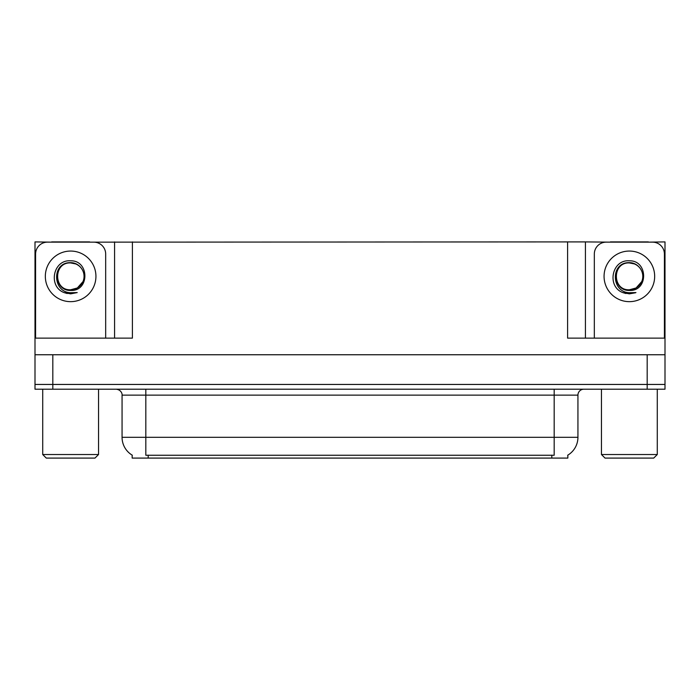 <?xml version="1.0" encoding="UTF-8"?>
<svg xmlns="http://www.w3.org/2000/svg" width="700" height="700" viewBox="0 0 700 700"><rect width="100%" height="100%" fill="white"/><g stroke="black" fill="none" stroke-linecap="round" stroke-linejoin="round"><path stroke-width="1.05" d="M567.84 455.131L567.84 458.089L132.16 458.089L132.16 455.131M52.815 389.2L665 389.2L665 384.449L35 384.449L35 354.751L52.815 354.751L52.815 384.449L35 384.449L35 389.2L52.815 389.2L52.815 384.449L665 384.449L665 354.751L52.815 354.751M89.635 242.148L567.604 241.911L567.604 338.126L665 338.126L665 354.751M51.625 242.148L35 241.911L35 338.126L132.396 338.126L132.396 241.911M35 338.126L35 354.751M648.375 242.148L665 241.911L665 338.126M114.581 241.911L114.581 338.126M567.604 241.911L585.419 241.911L585.419 338.126M585.419 241.911L610.365 242.148M648.375 241.911L610.365 241.911M51.625 241.911L89.635 241.911M132.335 455.236A20.79 20.79 0 0 1 122.062 437.299L145.819 437.299L145.819 455.236L554.181 455.236L554.181 437.299L577.938 437.299L577.938 395.132A5.941 5.941 0 0 1 583.879 389.2M122.062 437.299L122.062 395.132C122.369 394.17 121.354 389.743 116.121 389.2M567.665 455.236A20.79 20.79 0 0 0 577.938 437.299M70.63 289.783C76.37 289.555 80.483 286.834 82.994 281.601C86.975 273.166 79.896 262.465 70.63 262.666C51.529 262.001 52.377 292.329 70.63 292.731L77.219 292.574L70.63 293.86L64.094 292.591C47.845 286.571 53.008 259.411 70.63 260.803C89.469 260.26 89.784 291.48 70.63 290.43C53.095 291.016 52.99 262.124 70.63 262.929C53.314 262.098 53.314 290.614 70.63 289.783L77.341 287.98L82.994 281.601A13.422 13.422 0 0 0 75.705 263.935L70.63 262.938M35.595 338.126L35.595 254.03A11.874 11.874 0 0 1 47.469 242.148L93.791 242.148A11.874 11.874 0 0 1 105.674 254.03L105.674 338.126M64.155 292.618L67.235 293.527L64.155 292.618M70.63 293.86L77.219 292.574L70.63 293.86M629.37 289.783C635.101 289.555 639.214 286.834 641.725 281.601C645.706 273.166 638.628 262.465 629.37 262.666C610.26 262.001 611.109 292.329 629.37 292.731L635.95 292.574L629.37 293.86L622.825 292.591C606.576 286.571 611.747 259.411 629.37 260.803C648.209 260.26 648.515 291.48 629.37 290.43C611.826 291.016 611.721 262.124 629.37 262.929C612.054 262.098 612.054 290.614 629.37 289.783L636.081 287.98L641.725 281.601A13.422 13.422 0 0 0 634.436 263.935L629.37 262.938M594.326 338.126L594.326 254.03A11.874 11.874 0 0 1 606.209 242.148L652.531 242.148A11.874 11.874 0 0 1 664.405 254.03L664.405 338.126M622.886 292.618L625.966 293.527M629.37 293.86L635.425 292.775M46.288 458.089L42.718 454.528L98.543 454.528L94.981 458.089L46.288 458.089M605.019 458.089L601.457 454.528L657.282 454.528L653.712 458.089L605.019 458.089M647.185 354.751L647.185 389.2M551.801 458.089L551.801 455.131M148.199 458.089L148.199 455.131M554.181 389.2L554.181 395.132L122.062 395.132M577.938 395.132L554.181 395.132L554.181 437.299L145.819 437.299L145.819 389.2M70.63 251.055A25.296 25.296 0 0 1 95.935 276.36A25.296 25.296 0 0 1 70.63 301.656A25.296 25.296 0 0 1 45.334 276.36A25.296 25.296 0 0 1 70.63 251.055M82.994 281.601A13.422 13.422 0 0 0 75.705 263.935M629.37 251.055A25.296 25.296 0 0 1 654.666 276.36A25.296 25.296 0 0 1 629.37 301.656A25.296 25.296 0 0 1 604.065 276.36A25.296 25.296 0 0 1 629.37 251.055M641.725 281.601A13.422 13.422 0 0 0 634.436 263.935M98.543 389.2L98.543 454.528M42.718 389.2L42.718 454.528M657.282 389.2L657.282 454.528M601.457 389.2L601.457 454.528"/></g></svg>
